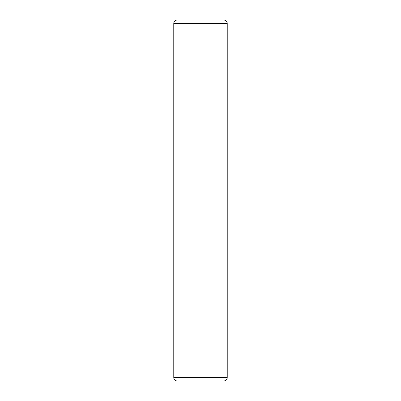 <?xml version="1.0" encoding="UTF-8"?>
<svg xmlns="http://www.w3.org/2000/svg" width="401" height="401" viewBox="0 0 401 401"><rect width="100%" height="100%" fill="white"/><g stroke="black" fill="none" stroke-linecap="round" stroke-linejoin="round"><path stroke-width="0.6" d="M227.232 377.607L227.232 23.393A3.343 3.343 0 0 0 223.893 20.05L177.107 20.05A3.343 3.343 0 0 0 173.768 23.393L173.768 377.607A3.343 3.343 0 0 0 177.107 380.95L223.893 380.95A3.343 3.343 0 0 0 227.232 377.607L173.768 377.607M223.893 380.95L177.107 380.95M209.858 380.95L191.142 380.95M173.768 23.393L227.232 23.393"/></g></svg>
